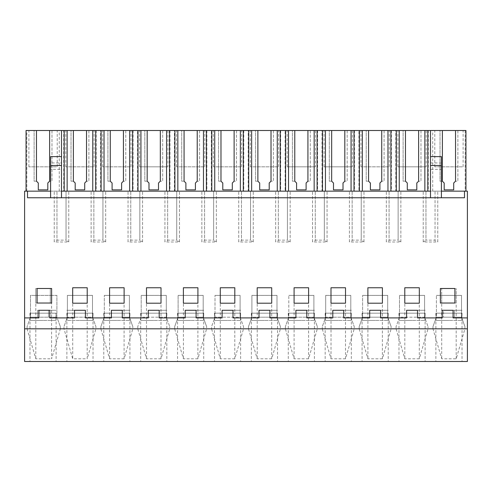 <?xml version="1.0" encoding="UTF-8"?>
<svg xmlns="http://www.w3.org/2000/svg" width="492" height="492" viewBox="0 0 492 492"><rect width="100%" height="100%" fill="white"/><g stroke="black" fill="none" stroke-linecap="round" stroke-linejoin="round"><path stroke-width="0.37" stroke-dasharray="2.46 1.84" d="M24.6 317.912L38.911 317.912L38.911 310.286L49.803 310.286L49.803 317.912L74.501 317.912L74.501 310.286L85.399 310.286L85.399 317.186L85.399 310.286L74.501 310.286L74.501 317.186L67.404 317.186L67.404 295.391L67.404 317.186L63.972 326.614L63.972 328.81L63.972 326.614L67.404 317.186L92.496 317.186L95.928 326.614L92.496 317.186L74.501 317.186L74.501 310.286L85.399 310.286L85.399 317.912L111.401 317.912L111.401 310.286L122.299 310.286L122.299 317.186L122.299 310.286L111.401 310.286L111.401 317.186L104.304 317.186L104.304 295.391L104.304 317.186L100.872 326.614L100.872 328.81L100.872 326.614L104.304 317.186L129.396 317.186L132.828 326.614L129.396 317.186L111.401 317.186L111.401 310.286L122.299 310.286L122.299 317.912L148.301 317.912L148.301 310.286L159.199 310.286L159.199 317.186L159.199 310.286L148.301 310.286L148.301 317.186L141.204 317.186L141.204 295.391L141.204 317.186L137.772 326.614L137.772 328.81L137.772 326.614L141.204 317.186L166.296 317.186L169.728 326.614L166.296 317.186L148.301 317.186L148.301 310.286L159.199 310.286L159.199 317.912L185.201 317.912L185.201 310.286L196.099 310.286L196.099 317.186L196.099 310.286L185.201 310.286L185.201 317.186L178.104 317.186L178.104 295.391L178.104 317.186L174.672 326.614L174.672 328.81L174.672 326.614L178.104 317.186L203.196 317.186L206.628 326.614L203.196 317.186L185.201 317.186L185.201 310.286L196.099 310.286L196.099 317.912L222.101 317.912L222.101 310.286L232.999 310.286L232.999 317.186L232.999 310.286L222.101 310.286L222.101 317.186L215.004 317.186L215.004 295.391L215.004 317.186L211.572 326.614L211.572 328.81L211.572 326.614L215.004 317.186L240.096 317.186L243.528 326.614L240.096 317.186L222.101 317.186L222.101 310.286L232.999 310.286L232.999 317.912L259.001 317.912L259.001 310.286L269.899 310.286L269.899 317.186L269.899 310.286L259.001 310.286L259.001 317.186L251.904 317.186L251.904 295.391L251.904 317.186L248.472 326.614L248.472 328.81L248.472 326.614L251.904 317.186L276.996 317.186L280.428 326.614L276.996 317.186L259.001 317.186L259.001 310.286L269.899 310.286L269.899 317.912L295.901 317.912L295.901 310.286L306.799 310.286L306.799 317.186L306.799 310.286L295.901 310.286L295.901 317.186L288.804 317.186L288.804 295.391L288.804 317.186L285.372 326.614L285.372 328.81L285.372 326.614L288.804 317.186L313.896 317.186L317.328 326.614L313.896 317.186L295.901 317.186L295.901 310.286L306.799 310.286L306.799 317.912L332.801 317.912L332.801 310.286L343.699 310.286L343.699 317.186L343.699 310.286L332.801 310.286L332.801 317.186L325.704 317.186L325.704 295.391L325.704 317.186L322.272 326.614L322.272 328.81L322.272 326.614L325.704 317.186L350.796 317.186L354.228 326.614L350.796 317.186L332.801 317.186L332.801 310.286L343.699 310.286L343.699 317.912L369.701 317.912L369.701 310.286L380.599 310.286L380.599 317.186L380.599 310.286L369.701 310.286L369.701 317.186L362.604 317.186L362.604 295.391L362.604 317.186L359.172 326.614L359.172 328.81L359.172 326.614L362.604 317.186L387.696 317.186L391.128 326.614L387.696 317.186L369.701 317.186L369.701 310.286L380.599 310.286L380.599 317.912L406.601 317.912L406.601 310.286L417.499 310.286L417.499 317.186L417.499 310.286L406.601 310.286L406.601 317.186L399.504 317.186L399.504 295.391L399.504 317.186L396.072 326.614L396.072 328.81L396.072 326.614L399.504 317.186L424.596 317.186L428.028 326.614L424.596 317.186L406.601 317.186L406.601 310.286L417.499 310.286L417.499 317.912L442.197 317.912L442.197 310.286L453.089 310.286L453.089 317.912L467.4 317.912M423.237 242.002L423.237 191.16L423.237 242.002L437.763 242.002L437.763 191.16L437.763 241.554L435.039 240.822L435.039 191.16L437.763 191.16L24.6 191.16L24.6 361.497L467.4 361.497L467.4 191.16L435.039 191.16L435.039 240.139L425.961 240.139L425.961 191.16L425.961 240.139M50.602 191.16L98.4 191.16L61.5 191.16L61.5 156.622L61.5 169.365L50.602 169.365L50.602 162.926L61.5 162.926M432.72 191.16L432.72 130.503L465.949 130.503L465.949 191.16L441.398 191.16M100.62 191.16L135.3 191.16L100.62 191.16L100.62 130.503L137.52 130.503L137.52 191.16L135.3 191.16L172.2 191.16L137.52 191.16M174.42 191.16L209.1 191.16L174.42 191.16L174.42 130.503L211.32 130.503L211.32 191.16L209.1 191.16L246 191.16L211.32 191.16M248.22 191.16L282.9 191.16L248.22 191.16L248.22 130.503L285.12 130.503L285.12 191.16L282.9 191.16L319.8 191.16L285.12 191.16M322.02 191.16L356.7 191.16L322.02 191.16L322.02 130.503L358.92 130.503L358.92 191.16L356.7 191.16L393.6 191.16L358.92 191.16M395.82 191.16L430.5 191.16L395.82 191.16L395.82 130.503L432.72 130.503M465.949 191.16L430.5 191.16L430.5 130.503M419.295 295.391L399.504 295.391L424.596 295.391L424.596 317.186L424.596 295.391L419.295 295.391L419.295 358.803L428.028 328.81L428.028 326.614L428.028 328.81L432.972 328.81L432.972 326.614L436.404 317.186L436.404 295.391L436.404 317.186L461.496 317.186L464.928 326.614L461.496 317.186L436.404 317.186L432.972 326.614L432.972 328.81L441.705 358.803L456.195 358.803L464.928 328.81L467.4 328.81L464.928 328.81L464.928 326.614L464.928 328.81M382.395 295.391L362.604 295.391L387.696 295.391L387.696 317.186L387.696 295.391L382.395 295.391L382.395 358.803L391.128 328.81L391.128 326.614L391.128 328.81L396.072 328.81L404.805 358.803L419.295 358.803M345.495 295.391L325.704 295.391L350.796 295.391L350.796 317.186L350.796 295.391L345.495 295.391L345.495 358.803L354.228 328.81L354.228 326.614L354.228 328.81L359.172 328.81L367.905 358.803L382.395 358.803M308.595 295.391L288.804 295.391L313.896 295.391L313.896 317.186L313.896 295.391L308.595 295.391L308.595 358.803L317.328 328.81L317.328 326.614L317.328 328.81L322.272 328.81L331.005 358.803L345.495 358.803M271.695 295.391L251.904 295.391L276.996 295.391L276.996 317.186L276.996 295.391L271.695 295.391L271.695 358.803L280.428 328.81L280.428 326.614L280.428 328.81L285.372 328.81L294.105 358.803L308.595 358.803M234.795 295.391L215.004 295.391L240.096 295.391L240.096 317.186L240.096 295.391L234.795 295.391L234.795 358.803L243.528 328.81L243.528 326.614L243.528 328.81L248.472 328.81L257.205 358.803L271.695 358.803M197.895 295.391L178.104 295.391L203.196 295.391L203.196 317.186L203.196 295.391L197.895 295.391L197.895 358.803L206.628 328.81L206.628 326.614L206.628 328.81L211.572 328.81L220.305 358.803L234.795 358.803M160.995 295.391L141.204 295.391L166.296 295.391L166.296 317.186L166.296 295.391L160.995 295.391L160.995 358.803L169.728 328.81L169.728 326.614L169.728 328.81L174.672 328.81L183.405 358.803L197.895 358.803M124.095 295.391L104.304 295.391L129.396 295.391L129.396 317.186L129.396 295.391L124.095 295.391L124.095 358.803L132.828 328.81L132.828 326.614L132.828 328.81L137.772 328.81L146.505 358.803L160.995 358.803M87.195 295.391L67.404 295.391L92.496 295.391L92.496 317.186L92.496 295.391L87.195 295.391L87.195 358.803L95.928 328.81L95.928 326.614L95.928 328.81L100.872 328.81L109.605 358.803L124.095 358.803M51.605 295.391L30.504 295.391L30.504 317.186L27.072 326.614L27.072 328.81L24.6 328.81L27.072 328.81L27.072 326.614L30.504 317.186L56.906 317.186L37.601 317.186L37.601 310.286L48.499 310.286L37.601 310.286L37.601 317.186L30.504 317.186L30.504 295.391L56.906 295.391L56.906 317.186L60.338 326.614L56.906 317.186L56.906 295.391L51.605 295.391L51.605 358.803L60.338 328.81L60.338 326.614L60.338 328.81L63.972 328.81L72.705 358.803L87.195 358.803M48.499 310.286L48.499 317.186L48.499 310.286M68.763 242.002L68.763 191.16L68.763 242.002L54.237 242.002L54.237 191.16L54.237 241.554L56.961 240.822L56.961 191.16L56.961 240.139L66.039 240.139L66.039 191.16L66.039 240.139M105.663 242.002L105.663 191.16L105.663 242.002L91.137 242.002L91.137 191.16L91.137 241.554L93.861 240.822L93.861 191.16L93.861 240.139L102.939 240.139L102.939 191.16L102.939 240.139M142.563 242.002L142.563 191.16L142.563 242.002L128.037 242.002L128.037 191.16L128.037 241.554L130.761 240.822L130.761 191.16L130.761 240.139L139.839 240.139L139.839 191.16L139.839 240.139M179.463 242.002L179.463 191.16L179.463 242.002L164.937 242.002L164.937 191.16L164.937 241.554L167.661 240.822L167.661 191.16L167.661 240.139L176.739 240.139L176.739 191.16L176.739 240.139M216.363 242.002L216.363 191.16L216.363 242.002L201.837 242.002L201.837 191.16L201.837 241.554L204.561 240.822L204.561 191.16L204.561 240.139L213.639 240.139L213.639 191.16L213.639 240.139M253.263 242.002L253.263 191.16L253.263 242.002L238.737 242.002L238.737 191.16L238.737 241.554L241.461 240.822L241.461 191.16L241.461 240.139L250.539 240.139L250.539 191.16L250.539 240.139M290.163 242.002L290.163 191.16L290.163 242.002L275.637 242.002L275.637 191.16L275.637 241.554L278.361 240.822L278.361 191.16L278.361 240.139L287.439 240.139L287.439 191.16L287.439 240.139M327.063 242.002L327.063 191.16L327.063 242.002L312.537 242.002L312.537 191.16L312.537 241.554L315.261 240.822L315.261 191.16L315.261 240.139L324.339 240.139L324.339 191.16L324.339 240.139M363.963 242.002L363.963 191.16L363.963 242.002L349.437 242.002L349.437 191.16L349.437 241.554L352.161 240.822L352.161 191.16L352.161 240.139L361.239 240.139L361.239 191.16L361.239 240.139M400.863 242.002L400.863 191.16L400.863 242.002L386.337 242.002L386.337 191.16L386.337 241.554L389.061 240.822L389.061 191.16L389.061 240.139L398.139 240.139L398.139 191.16L398.139 240.139M454.399 310.286L454.399 317.186L454.399 310.286L443.501 310.286L443.501 317.186L443.501 310.286L454.399 310.286M50.313 288.49L50.313 303.023L35.787 303.023L35.787 288.49L50.313 288.49L35.787 288.49L35.787 303.023L50.313 303.023L50.313 288.49M109.587 303.201L124.113 303.201L124.113 287.765L124.113 303.201L124.113 287.765L109.587 287.765L109.587 303.201L109.587 287.765L109.587 303.201L124.113 303.201L109.587 303.201M404.787 303.201L419.313 303.201L419.313 287.765L419.313 303.201L419.313 287.765L404.787 287.765L404.787 303.201L404.787 287.765L404.787 303.201L419.313 303.201L404.787 303.201M308.613 287.765L294.087 287.765L294.087 303.201L294.087 287.765L294.087 303.201L308.613 303.201L308.613 287.765L308.613 303.201L308.613 287.765L294.087 287.765L308.613 287.765M197.913 287.765L183.387 287.765L183.387 303.201L183.387 287.765L183.387 303.201L197.913 303.201L197.913 287.765L197.913 303.201L197.913 287.765L183.387 287.765L197.913 287.765M87.213 287.765L87.213 303.201L87.213 287.765L72.687 287.765L72.687 303.201L72.687 287.765L72.687 303.201L87.213 303.201L87.213 287.765L72.687 287.765L87.213 287.765M220.287 303.201L234.813 303.201L234.813 287.765L234.813 303.201L234.813 287.765L220.287 287.765L220.287 303.201L220.287 287.765L220.287 303.201L234.813 303.201L220.287 303.201M257.187 303.201L271.713 303.201L271.713 287.765L271.713 303.201L271.713 287.765L257.187 287.765L257.187 303.201L257.187 287.765L257.187 303.201L271.713 303.201L257.187 303.201M367.887 303.201L367.887 287.765L367.887 303.201L382.413 303.201L382.413 287.765L382.413 303.201L382.413 287.765L367.887 287.765L367.887 303.201L382.413 303.201L367.887 303.201M441.687 303.023L441.687 288.49L456.213 288.49L441.687 288.49L441.687 303.023L456.213 303.023L441.687 303.023M456.213 303.023L456.213 288.49L456.213 303.023M161.013 287.765L146.487 287.765L146.487 303.201L146.487 287.765L146.487 303.201L161.013 303.201L161.013 287.765L161.013 303.201L161.013 287.765L146.487 287.765L161.013 287.765M345.513 287.765L345.513 303.201L345.513 287.765L330.987 287.765L330.987 303.201L330.987 287.765L330.987 303.201L345.513 303.201L345.513 287.765L330.987 287.765L345.513 287.765M27.072 328.81L35.805 358.803L51.605 358.803M60.338 328.81L63.972 328.81M95.928 328.81L100.872 328.81M132.828 328.81L137.772 328.81M169.728 328.81L174.672 328.81M206.628 328.81L211.572 328.81M243.528 328.81L248.472 328.81M280.428 328.81L285.372 328.81M317.328 328.81L322.272 328.81M354.228 328.81L359.172 328.81M391.128 328.81L396.072 328.81M428.028 328.81L432.972 328.81M43.05 361.497L56.125 361.497L43.05 361.497M301.35 361.497L288.275 361.497L301.35 361.497M338.25 361.497L325.175 361.497L338.25 361.497M116.85 361.497L103.775 361.497L116.85 361.497M79.95 361.497L66.875 361.497L79.95 361.497M190.65 361.497L177.575 361.497L190.65 361.497M153.75 361.497L140.675 361.497L153.75 361.497M227.55 361.497L240.625 361.497L227.55 361.497M412.05 361.497L425.125 361.497L412.05 361.497M375.15 361.497L388.225 361.497L375.15 361.497M264.45 361.497L277.525 361.497L264.45 361.497M448.95 361.497L435.875 361.497L448.95 361.497M27.503 191.16L27.503 197.766L464.497 197.766L464.497 191.16M61.5 197.766L50.602 197.766L61.5 197.766L61.5 169.365M430.5 197.766L441.398 197.766L441.398 169.365L430.5 169.365L430.5 197.766L441.398 197.766M37.091 288.49L37.091 303.023L51.623 303.023L51.623 288.49L37.091 288.49M56.961 240.822L56.961 240.139M54.237 242.002L54.237 241.554M59.28 191.16L59.28 130.503L63.72 130.503L63.72 191.16M26.82 191.16L26.82 130.503L59.28 130.503M26.82 130.503L26.051 130.503L26.051 191.16M68.763 241.554L66.039 240.822M35.805 295.391L35.805 358.803M43.05 310.286L56.125 310.286L43.05 310.286M50.602 156.622L50.602 162.926M50.602 197.766L50.602 169.365M442.376 130.503L442.376 181.191L440.014 181.191L440.014 130.503L442.376 130.503L440.014 130.503L440.014 181.191L442.376 181.191L444.19 183.006L444.19 189.863L453.71 189.863L453.71 183.006L455.524 181.191L455.524 130.503L457.886 130.503L455.524 130.503M358.92 130.503L395.82 130.503M285.12 130.503L322.02 130.503M211.32 130.503L248.22 130.503M137.52 130.503L174.42 130.503M63.72 130.503L100.62 130.503M36.476 130.503L36.476 181.191L34.114 181.191L34.114 130.503L36.476 130.503L34.114 130.503L34.114 181.191L36.476 181.191L38.29 183.006L38.29 189.863L47.81 189.863L47.81 183.006L49.624 181.191L49.624 130.503L51.986 130.503L49.624 130.503M73.376 130.503L73.376 181.191L71.014 181.191L71.014 130.503L73.376 130.503L71.014 130.503L71.014 181.191L73.376 181.191L75.19 183.006L75.19 189.863L84.71 189.863L84.71 183.006L86.524 181.191L86.524 130.503L88.886 130.503L86.524 130.503M110.276 130.503L110.276 181.191L107.914 181.191L107.914 130.503L110.276 130.503L107.914 130.503L107.914 181.191L110.276 181.191L112.09 183.006L112.09 189.863L121.61 189.863L121.61 183.006L123.424 181.191L123.424 130.503L125.786 130.503L123.424 130.503M147.176 130.503L147.176 181.191L144.814 181.191L144.814 130.503L147.176 130.503L144.814 130.503L144.814 181.191L147.176 181.191L148.99 183.006L148.99 189.863L158.51 189.863L158.51 183.006L160.324 181.191L160.324 130.503L162.686 130.503L160.324 130.503M184.076 130.503L184.076 181.191L181.714 181.191L181.714 130.503L184.076 130.503L181.714 130.503L181.714 181.191L184.076 181.191L185.89 183.006L185.89 189.863L195.41 189.863L195.41 183.006L197.224 181.191L197.224 130.503L199.586 130.503L197.224 130.503M220.976 130.503L220.976 181.191L218.614 181.191L218.614 130.503L220.976 130.503L218.614 130.503L218.614 181.191L220.976 181.191L222.79 183.006L222.79 189.863L232.31 189.863L232.31 183.006L234.124 181.191L234.124 130.503L236.486 130.503L234.124 130.503M257.876 130.503L257.876 181.191L255.514 181.191L255.514 130.503L257.876 130.503L255.514 130.503L255.514 181.191L257.876 181.191L259.69 183.006L259.69 189.863L269.21 189.863L269.21 183.006L271.024 181.191L271.024 130.503L273.386 130.503L271.024 130.503M294.776 130.503L294.776 181.191L292.414 181.191L292.414 130.503L294.776 130.503L292.414 130.503L292.414 181.191L294.776 181.191L296.59 183.006L296.59 189.863L306.11 189.863L306.11 183.006L307.924 181.191L307.924 130.503L310.286 130.503L307.924 130.503M331.676 130.503L331.676 181.191L329.314 181.191L329.314 130.503L331.676 130.503L329.314 130.503L329.314 181.191L331.676 181.191L333.49 183.006L333.49 189.863L343.01 189.863L343.01 183.006L344.824 181.191L344.824 130.503L347.186 130.503L344.824 130.503M368.576 130.503L368.576 181.191L366.214 181.191L366.214 130.503L368.576 130.503L366.214 130.503L366.214 181.191L368.576 181.191L370.39 183.006L370.39 189.863L379.91 189.863L379.91 183.006L381.724 181.191L381.724 130.503L384.086 130.503L381.724 130.503M405.476 130.503L405.476 181.191L403.114 181.191L403.114 130.503L405.476 130.503L403.114 130.503L403.114 181.191L405.476 181.191L407.29 183.006L407.29 189.863L416.81 189.863L416.81 183.006L418.624 181.191L418.624 130.503L420.986 130.503L418.624 130.503M57.213 130.503L28.887 130.503L57.213 130.503L57.213 166.825L28.887 166.825L57.213 166.825M241.713 130.503L213.387 130.503L241.713 130.503L241.713 166.825L213.387 166.825L241.713 166.825M397.887 130.503L426.213 130.503L397.887 130.503L397.887 166.825L426.213 166.825L426.213 130.503M204.813 130.503L176.487 130.503L204.813 130.503L204.813 166.825L176.487 166.825L204.813 166.825M389.313 130.503L360.987 130.503L389.313 130.503L389.313 166.825L360.987 166.825L389.313 166.825M463.113 130.503L434.787 130.503L463.113 130.503L463.113 166.825L434.787 166.825L463.113 166.825M278.613 130.503L250.287 130.503L278.613 130.503L278.613 166.825L250.287 166.825L278.613 166.825M94.113 130.503L65.787 130.503L94.113 130.503L94.113 166.825L65.787 166.825L94.113 166.825M287.187 130.503L315.513 130.503L287.187 130.503L287.187 166.825L315.513 166.825L315.513 130.503M324.087 130.503L352.413 130.503L324.087 130.503L324.087 166.825L352.413 166.825L352.413 130.503M139.587 130.503L167.913 130.503L139.587 130.503L139.587 166.825L167.913 166.825L167.913 130.503M131.013 130.503L102.687 130.503L131.013 130.503L131.013 166.825L102.687 166.825L131.013 166.825M51.986 130.503L51.986 181.191L49.624 181.191L51.986 181.191L51.986 130.503M28.887 166.825L28.887 130.503M61.5 130.503L61.5 191.16M440.377 303.023L454.909 303.023L454.909 288.49L440.377 288.49L440.377 303.023M437.763 242.002L437.763 241.554M435.039 240.822L435.039 240.139M430.5 169.365L430.5 191.16M465.18 130.503L465.18 191.16M428.28 130.503L428.28 191.16M423.237 241.554L425.961 240.822M456.195 295.391L436.404 295.391L461.496 295.391L461.496 317.186L461.496 295.391L456.195 295.391L456.195 358.803M441.705 295.391L441.705 358.803M448.95 310.286L462.025 310.286L448.95 310.286M441.398 156.622L441.398 169.365M430.5 162.926L441.398 162.926M457.886 130.503L457.886 181.191L455.524 181.191L457.886 181.191L457.886 130.503M434.787 166.825L434.787 130.503M88.886 130.503L88.886 181.191L86.524 181.191L88.886 181.191L88.886 130.503M96.18 130.503L96.18 191.16M65.787 166.825L65.787 130.503M93.861 240.822L93.861 240.139M91.137 242.002L91.137 241.554M72.687 303.201L87.213 303.201L72.687 303.201M79.95 310.286L66.875 310.286L79.95 310.286M72.705 295.391L72.705 358.803M105.663 241.554L102.939 240.822M125.786 130.503L125.786 181.191L123.424 181.191L125.786 181.191L125.786 130.503M133.08 130.503L133.08 191.16M102.687 166.825L102.687 130.503M130.761 240.822L130.761 240.139M128.037 242.002L128.037 241.554M124.113 287.765L109.587 287.765L124.113 287.765M116.85 310.286L129.925 310.286L116.85 310.286M109.605 295.391L109.605 358.803M142.563 241.554L139.839 240.822M162.686 130.503L162.686 181.191L160.324 181.191L162.686 181.191L162.686 130.503M169.98 130.503L169.98 191.16M167.913 166.825L139.587 166.825M167.661 240.822L167.661 240.139M164.937 242.002L164.937 241.554M146.487 303.201L161.013 303.201L146.487 303.201M153.75 310.286L166.825 310.286L153.75 310.286M146.505 295.391L146.505 358.803M179.463 241.554L176.739 240.822M199.586 130.503L199.586 181.191L197.224 181.191L199.586 181.191L199.586 130.503M206.88 130.503L206.88 191.16M176.487 166.825L176.487 130.503M204.561 240.822L204.561 240.139M201.837 242.002L201.837 241.554M183.387 303.201L197.913 303.201L183.387 303.201M190.65 310.286L203.725 310.286L190.65 310.286M183.405 295.391L183.405 358.803M216.363 241.554L213.639 240.822M236.486 130.503L236.486 181.191L234.124 181.191L236.486 181.191L236.486 130.503M243.78 130.503L243.78 191.16M213.387 166.825L213.387 130.503M241.461 240.822L241.461 240.139M238.737 242.002L238.737 241.554M234.813 287.765L220.287 287.765L234.813 287.765M227.55 310.286L240.625 310.286L227.55 310.286M220.305 295.391L220.305 358.803M253.263 241.554L250.539 240.822M273.386 130.503L273.386 181.191L271.024 181.191L273.386 181.191L273.386 130.503M280.68 130.503L280.68 191.16M250.287 166.825L250.287 130.503M278.361 240.822L278.361 240.139M275.637 242.002L275.637 241.554M271.713 287.765L257.187 287.765L271.713 287.765M264.45 310.286L277.525 310.286L264.45 310.286M257.205 295.391L257.205 358.803M290.163 241.554L287.439 240.822M310.286 130.503L310.286 181.191L307.924 181.191L310.286 181.191L310.286 130.503M317.58 130.503L317.58 191.16M315.513 166.825L287.187 166.825M315.261 240.822L315.261 240.139M312.537 242.002L312.537 241.554M294.087 303.201L308.613 303.201L294.087 303.201M301.35 310.286L314.425 310.286L301.35 310.286M294.105 295.391L294.105 358.803M327.063 241.554L324.339 240.822M347.186 130.503L347.186 181.191L344.824 181.191L347.186 181.191L347.186 130.503M354.48 130.503L354.48 191.16M352.413 166.825L324.087 166.825M352.161 240.822L352.161 240.139M349.437 242.002L349.437 241.554M330.987 303.201L345.513 303.201L330.987 303.201M338.25 310.286L351.325 310.286L338.25 310.286M331.005 295.391L331.005 358.803M363.963 241.554L361.239 240.822M384.086 130.503L384.086 181.191L381.724 181.191L384.086 181.191L384.086 130.503M391.38 130.503L391.38 191.16M360.987 166.825L360.987 130.503M389.061 240.822L389.061 240.139M386.337 242.002L386.337 241.554M382.413 287.765L367.887 287.765L382.413 287.765M375.15 310.286L388.225 310.286L375.15 310.286M367.905 295.391L367.905 358.803M400.863 241.554L398.139 240.822M420.986 130.503L420.986 181.191L418.624 181.191L420.986 181.191L420.986 130.503M426.213 166.825L397.887 166.825M419.313 287.765L404.787 287.765L419.313 287.765M412.05 310.286L425.125 310.286L412.05 310.286M404.805 295.391L404.805 358.803M43.05 320.452L30.16 320.452L43.05 320.452M30.16 313.189L30.16 320.452L55.94 320.452L30.16 320.452L29.975 313.189L55.94 313.189L55.94 320.452L56.125 313.189L30.16 313.189M79.95 320.452L92.84 320.452L79.95 320.452M67.06 313.189L67.06 320.452L92.84 320.452L67.06 320.452L66.875 313.189L92.84 313.189L92.84 320.452L93.025 313.189L67.06 313.189M116.85 320.452L103.96 320.452L116.85 320.452M103.96 313.189L103.96 320.452L129.74 320.452L103.96 320.452L103.775 313.189L129.74 313.189L129.74 320.452L129.925 313.189L103.96 313.189M153.75 320.452L140.86 320.452L153.75 320.452M140.86 313.189L140.86 320.452L166.64 320.452L140.86 320.452L140.675 313.189L166.64 313.189L166.64 320.452L166.825 313.189L140.86 313.189M190.65 320.452L177.76 320.452L190.65 320.452M177.76 313.189L177.76 320.452L203.54 320.452L177.76 320.452L177.575 313.189L203.54 313.189L203.54 320.452L203.725 313.189L177.76 313.189M227.55 320.452L214.66 320.452L227.55 320.452M214.66 313.189L214.66 320.452L240.44 320.452L214.66 320.452L214.475 313.189L240.44 313.189L240.44 320.452L240.625 313.189L214.66 313.189M264.45 320.452L251.56 320.452L264.45 320.452M251.56 313.189L251.56 320.452L277.34 320.452L251.56 320.452L251.375 313.189L277.34 313.189L277.34 320.452L277.525 313.189L251.56 313.189M301.35 320.452L288.46 320.452L301.35 320.452M288.46 313.189L288.46 320.452L314.24 320.452L288.46 320.452L288.275 313.189L314.24 313.189L314.24 320.452L314.425 313.189L288.46 313.189M338.25 320.452L325.36 320.452L338.25 320.452M325.36 313.189L325.36 320.452L351.14 320.452L325.36 320.452L325.175 313.189L351.14 313.189L351.14 320.452L351.325 313.189L325.36 313.189M375.15 320.452L362.26 320.452L375.15 320.452M362.26 313.189L362.26 320.452L388.04 320.452L362.26 320.452L362.075 313.189L388.04 313.189L388.04 320.452L388.225 313.189L362.26 313.189M412.05 320.452L399.16 320.452L412.05 320.452M399.16 313.189L399.16 320.452L424.94 320.452L399.16 320.452L398.975 313.189L424.94 313.189L424.94 320.452L425.125 313.189L399.16 313.189M448.95 320.452L436.06 320.452L448.95 320.452M436.06 313.189L436.06 320.452L461.84 320.452L436.06 320.452L435.875 313.189L461.84 313.189L461.84 320.452L462.025 313.189L436.06 313.189M29.975 313.189L29.975 361.497M56.125 313.189L56.125 361.497M462.025 313.189L462.025 361.497M435.875 313.189L435.875 361.497M93.025 313.189L93.025 361.497M66.875 313.189L66.875 361.497M129.925 313.189L129.925 361.497M103.775 313.189L103.775 361.497M166.825 313.189L166.825 361.497M140.675 313.189L140.675 361.497M203.725 313.189L203.725 361.497M177.575 313.189L177.575 361.497M240.625 313.189L240.625 361.497M214.475 313.189L214.475 361.497M277.525 313.189L277.525 361.497M251.375 313.189L251.375 361.497M314.425 313.189L314.425 361.497M288.275 313.189L288.275 361.497M351.325 313.189L351.325 361.497M325.175 313.189L325.175 361.497M388.225 313.189L388.225 361.497M362.075 313.189L362.075 361.497M425.125 313.189L425.125 361.497M398.975 313.189L398.975 361.497"/><path stroke-width="0.74" d="M24.6 328.81L467.4 328.81L467.4 361.497L24.6 361.497L24.6 317.912L38.911 317.912L38.911 310.286L49.803 310.286L49.803 317.912L74.501 317.912L74.501 310.286L85.399 310.286L85.399 317.912L111.401 317.912L111.401 310.286L122.299 310.286L122.299 317.912L148.301 317.912L148.301 310.286L159.199 310.286L159.199 317.912L185.201 317.912L185.201 310.286L196.099 310.286L196.099 317.912L222.101 317.912L222.101 310.286L232.999 310.286L232.999 317.912L259.001 317.912L259.001 310.286L269.899 310.286L269.899 317.912L295.901 317.912L295.901 310.286L306.799 310.286L306.799 317.912L332.801 317.912L332.801 310.286L343.699 310.286L343.699 317.912L369.701 317.912L369.701 310.286L380.599 310.286L380.599 317.912L406.601 317.912L406.601 310.286L417.499 310.286L417.499 317.912L442.197 317.912L442.197 310.286L453.089 310.286L453.089 317.912L467.4 317.912L467.4 191.16L464.497 191.16L464.497 197.766L27.503 197.766L27.503 191.16L50.602 191.16M467.4 328.81L467.4 317.912M24.6 317.912L24.6 191.16L27.503 191.16M51.623 303.023L51.623 288.49L37.091 288.49L37.091 303.023L51.623 303.023M109.587 303.201L124.113 303.201L124.113 287.765L109.587 287.765L109.587 303.201M161.013 303.201L161.013 287.765L146.487 287.765L146.487 303.201L161.013 303.201M183.387 303.201L197.913 303.201L197.913 287.765L183.387 287.765L183.387 303.201M294.087 303.201L308.613 303.201L308.613 287.765L294.087 287.765L294.087 303.201M257.187 287.765L257.187 303.201L271.713 303.201L271.713 287.765L257.187 287.765M234.813 287.765L220.287 287.765L220.287 303.201L234.813 303.201L234.813 287.765M404.787 303.201L419.313 303.201L419.313 287.765L404.787 287.765L404.787 303.201M72.687 287.765L72.687 303.201L87.213 303.201L87.213 287.765L72.687 287.765M367.887 287.765L367.887 303.201L382.413 303.201L382.413 287.765L367.887 287.765M454.909 288.49L454.909 303.023L440.377 303.023L440.377 288.49L454.909 288.49M330.987 303.201L345.513 303.201L345.513 287.765L330.987 287.765L330.987 303.201M61.5 191.16L430.5 191.16M441.398 191.16L464.497 191.16M465.949 191.16L465.949 130.503L26.051 130.503L26.051 191.16M61.5 130.503L61.5 197.766M49.624 130.503L49.624 181.191L47.81 183.006L47.81 189.863L38.29 189.863L38.29 183.006L36.476 181.191L36.476 130.503M61.5 156.622L50.602 156.622L50.602 165.496L61.5 165.496M50.602 165.496L50.602 197.766M430.5 130.503L430.5 156.622L441.398 156.622L441.398 197.766M455.524 130.503L455.524 181.191L453.71 183.006L453.71 189.863L444.19 189.863L444.19 183.006L442.376 181.191L442.376 130.503M430.5 156.622L430.5 165.496L441.398 165.496M430.5 165.496L430.5 197.766M67.14 130.503L67.14 191.16M92.76 130.503L92.76 191.16M86.524 130.503L86.524 181.191L84.71 183.006L84.71 189.863L75.19 189.863L75.19 183.006L73.376 181.191L73.376 130.503M95.7 130.503L95.7 191.16M64.2 130.503L64.2 191.16M101.1 130.503L101.1 191.16M104.04 130.503L104.04 191.16M129.66 130.503L129.66 191.16M123.424 130.503L123.424 181.191L121.61 183.006L121.61 189.863L112.09 189.863L112.09 183.006L110.276 181.191L110.276 130.503M132.6 130.503L132.6 191.16M138 130.503L138 191.16M140.94 130.503L140.94 191.16M166.56 130.503L166.56 191.16M160.324 130.503L160.324 181.191L158.51 183.006L158.51 189.863L148.99 189.863L148.99 183.006L147.176 181.191L147.176 130.503M169.5 130.503L169.5 191.16M174.9 130.503L174.9 191.16M177.84 130.503L177.84 191.16M203.46 130.503L203.46 191.16M197.224 130.503L197.224 181.191L195.41 183.006L195.41 189.863L185.89 189.863L185.89 183.006L184.076 181.191L184.076 130.503M206.4 130.503L206.4 191.16M211.8 130.503L211.8 191.16M214.74 130.503L214.74 191.16M240.36 130.503L240.36 191.16M234.124 130.503L234.124 181.191L232.31 183.006L232.31 189.863L222.79 189.863L222.79 183.006L220.976 181.191L220.976 130.503M243.3 130.503L243.3 191.16M248.7 130.503L248.7 191.16M251.64 130.503L251.64 191.16M277.26 130.503L277.26 191.16M271.024 130.503L271.024 181.191L269.21 183.006L269.21 189.863L259.69 189.863L259.69 183.006L257.876 181.191L257.876 130.503M280.2 130.503L280.2 191.16M285.6 130.503L285.6 191.16M288.54 130.503L288.54 191.16M314.16 130.503L314.16 191.16M307.924 130.503L307.924 181.191L306.11 183.006L306.11 189.863L296.59 189.863L296.59 183.006L294.776 181.191L294.776 130.503M317.1 130.503L317.1 191.16M322.5 130.503L322.5 191.16M325.44 130.503L325.44 191.16M351.06 130.503L351.06 191.16M344.824 130.503L344.824 181.191L343.01 183.006L343.01 189.863L333.49 189.863L333.49 183.006L331.676 181.191L331.676 130.503M354 130.503L354 191.16M359.4 130.503L359.4 191.16M362.34 130.503L362.34 191.16M387.96 130.503L387.96 191.16M381.724 130.503L381.724 181.191L379.91 183.006L379.91 189.863L370.39 189.863L370.39 183.006L368.576 181.191L368.576 130.503M390.9 130.503L390.9 191.16M396.3 130.503L396.3 191.16M399.24 130.503L399.24 191.16M424.86 130.503L424.86 191.16M418.624 130.503L418.624 181.191L416.81 183.006L416.81 189.863L407.29 189.863L407.29 183.006L405.476 181.191L405.476 130.503M427.8 130.503L427.8 191.16"/></g></svg>

